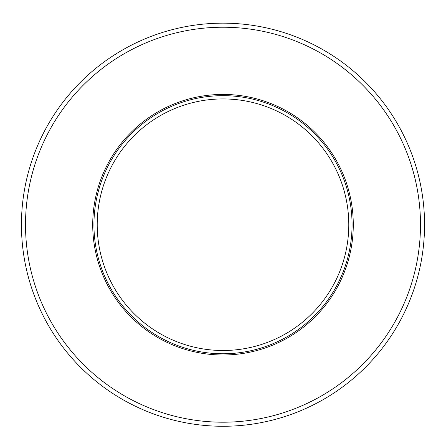 <?xml version="1.0" encoding="UTF-8"?>
<svg xmlns="http://www.w3.org/2000/svg" width="446" height="446" viewBox="0 0 446 446"><rect width="100%" height="100%" fill="white"/><g stroke="black" fill="none" stroke-linecap="round" stroke-linejoin="round"><path stroke-width="0.67" d="M223 98.928A125.789 125.789 0 0 0 114.064 287.609A125.789 125.789 0 0 0 331.935 287.609A125.789 125.789 0 0 0 223 98.928M223 95.656A129.061 129.061 0 0 0 111.232 289.248A129.061 129.061 0 0 0 334.768 289.248A129.061 129.061 0 0 0 223 95.656A129.061 129.061 0 0 0 111.232 289.248A129.061 129.061 0 0 0 334.768 289.248A129.061 129.061 0 0 0 223 95.656M223 94.435A130.282 130.282 0 0 0 110.173 289.855A130.282 130.282 0 0 0 335.827 289.855A130.282 130.282 0 0 0 223 94.435A130.282 130.282 0 0 0 110.173 289.855A130.282 130.282 0 0 0 335.827 289.855A130.282 130.282 0 0 0 223 94.435M223 27.228A197.489 197.489 0 0 0 51.97 323.462A197.489 197.489 0 0 0 394.03 323.462A197.489 197.489 0 0 0 223 27.228M223 23.159A201.559 201.559 0 0 0 48.447 325.496A201.559 201.559 0 0 0 397.553 325.496A201.559 201.559 0 0 0 223 23.159"/></g></svg>
